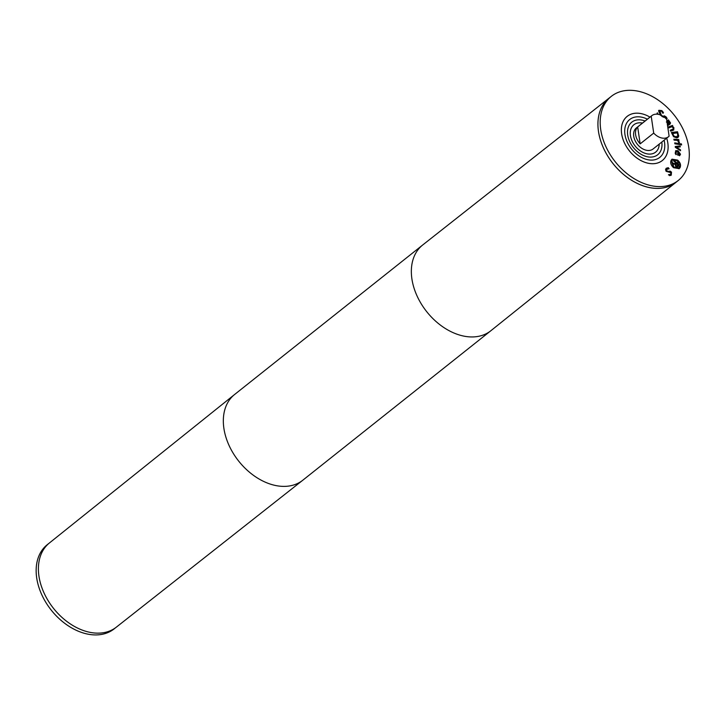 <?xml version="1.0" encoding="UTF-8"?>
<svg xmlns="http://www.w3.org/2000/svg" width="725" height="725" viewBox="0 0 725 725"><rect width="100%" height="100%" fill="white"/><g stroke="black" fill="none" stroke-linecap="round" stroke-linejoin="round"><path stroke-width="1.09" d="M680.467 149.803L680.539 150.727L675.301 147.311L675.238 146.504L680.159 145.924L680.24 146.903L676.443 147.266L680.467 149.803L680.123 150.456M676.443 147.266L676.062 147.565L680.095 150.102M680.159 145.924L679.842 146.939M675.256 146.758L679.787 146.223M679.887 144.601L674.884 143.795L674.721 142.87L679.724 143.686L679.887 144.601M679.724 143.686L679.443 144.538M674.785 143.242L679.352 143.985M672.501 126.503L673.987 127.89L673.371 130.137L670.697 131.153L670.19 130.264L673.362 128.851L673.199 127.908L671.921 126.721L668.84 127.89L668.332 127.002L672.456 125.443L672.963 126.331L672.129 126.802L673.616 128.189L672.99 130.437M673.878 129.857L673.371 130.137M672.456 125.443L672.519 126.503M668.414 127.129L672.084 125.742M673.362 128.851L670.263 130.391M667.326 124.138L668.803 123.703L666.357 121.981M668.803 123.703L667.408 124.655M666.873 121.048L669.402 123.295L669.692 122.597L667.825 120.305L668.432 119.888L670.543 122.969L669.991 124.147L667.571 125.778M668.432 119.888L668.06 120.187L670.163 123.268L669.61 124.446M669.692 122.597L669.284 123.377M667.39 121.347L667.009 121.646L668.903 123.676M659.786 110.988L659.768 112.728L661.472 115.411M660.738 115.492L658.789 111.541L658.952 110.282L661.871 110.635L663.466 112.547L662.976 113.345L661.572 111.26L659.832 110.952L661.644 116.127M663.466 112.547L662.886 113.191M658.572 110.581L661.49 110.934L663.094 112.846M657.067 113.254L657.512 114.224M657.185 114.188L657.231 112.982M657.412 112.846L658.146 114.314M662.659 116.453L664.354 115.828L666.157 116.933L667.145 118.51L666.583 119.099L665.704 117.378L663.375 117.242M667.145 118.51L666.538 119.054M662.287 116.752L663.982 116.127L666.764 118.809M672.474 133.373L673.978 136.083L676.343 136.871L677.893 135.521L677.195 132.811L672.093 133.672L673.597 136.382L675.963 137.17L677.186 136.617M677.522 131.751L678.736 136.092L678.02 137.406L676.733 137.877L673.57 136.699L671.377 132.485L677.522 131.751L678.355 136.391L677.821 137.542M671.477 132.729L677.141 132.05M678.265 140.433L679.479 142.462L678.627 142.408L677.567 140.387L674.096 140.161L673.851 139.227L678.754 139.553L678.99 140.478L677.893 140.722L679.107 142.762M678.754 139.553L678.528 140.451M673.942 139.562L678.373 139.852M681.609 144.946L680.73 144.81L680.548 143.767L681.418 143.903L681.609 144.946M681.418 143.903L681.165 144.873M678.5 151.842L678.301 154.498L679.352 154.661L679.814 153.881L678.5 151.842L677.929 154.797L678.972 154.96L679.814 153.881M676.053 153.555L676.389 154.425L675.455 154.017L675.229 153.12L675.754 150.673L677.975 150.718L680.512 154.235L679.842 155.449L677.594 155.041L677.848 151.552L676.298 151.507L676.017 154.67M676.126 151.679L675.673 153.854M675.582 150.836L677.594 151.017L680.141 154.534L679.461 155.748M677.322 160.696L672.564 159.926L671.848 160.814L673.906 167.122L678.654 167.901L679.37 167.013L677.322 160.696M672.383 160.089L671.477 161.113L673.534 167.421L678.455 168.037M673.588 167.711C670.906 165.264 670.09 162.772 671.151 160.234L672.012 159.174L677.639 160.107C680.322 162.563 681.128 165.055 680.068 167.593L679.216 168.653L673.588 167.711M671.83 159.337L677.268 160.406C679.941 162.853 680.757 165.354 679.688 167.892L679.017 168.789M676.606 163.497L675.863 165.345L676.896 166.197L676.525 166.496L677.966 164.62L676.235 163.796L675.492 165.644L676.525 166.496M672.111 163.741L672.492 163.034L675.501 163.696L675.908 162.926L673.57 160.995L673.888 160.397L678.99 164.602L677.938 166.578L676.878 167.04L675.673 166.369L675.156 164.412L672.111 163.741M678.99 164.602L677.594 166.832M673.67 160.823L678.618 164.901M675.501 163.696L672.311 163.379M668.803 174.553L670.661 174.39L670.897 172.695L666.121 171.336L665.541 169.641L666.357 168.209L668.305 167.692L669.103 168.798L666.438 169.342L666.311 171.055L667.634 171.68L669.945 171.472L671.123 172.468L670.888 175.423M668.432 174.852L670.489 174.535M666.955 168.943L666.683 170.756L668.015 171.381L670.317 171.172L671.495 172.169L671.259 175.124L669.519 175.64L668.758 174.58M668.305 167.692L668.432 168.68M665.976 168.508L667.924 167.992M688.75 147.275A53.759 37.6 -128.5 0 1 678.192 180.534A53.759 37.6 -128.5 0 1 615.308 161.847A53.759 37.6 -128.5 0 1 611.293 96.371A53.759 37.6 -128.5 0 1 657.14 99.37A53.759 37.6 -128.5 0 1 688.75 147.275M627.188 116.372A28.212 19.729 -128.5 0 0 629.3 150.727A28.212 19.729 -128.5 0 0 662.297 160.533A28.212 19.729 -128.5 0 0 667.834 143.088A28.212 19.729 -128.5 0 0 666.683 138.176A28.221 19.738 -128.5 0 1 667.843 143.088A28.221 19.738 -128.5 0 1 662.306 160.551A28.221 19.738 -128.5 0 1 629.291 150.737A28.221 19.738 -128.5 0 1 627.179 116.353A28.221 19.738 -128.5 0 1 649.972 117.133A28.212 19.729 -128.5 0 0 627.188 116.372L626.708 116.743M651.213 116.199L653.705 133.101L640.166 143.867L637.674 126.966L651.213 116.199A13.44 9.398 -128.5 0 1 651.793 115.674A13.44 9.398 -128.5 0 1 666.61 119.29L669.112 136.191A13.44 9.398 -128.5 0 1 668.522 136.717A13.44 9.398 -128.5 0 1 653.705 133.101M640.166 143.867A13.44 9.398 -128.5 0 1 637.674 126.966M609.662 97.667A53.777 37.609 51.5 0 0 609.118 98.083L422.738 244.95A54.774 38.307 51.5 0 0 422.657 245.023L234.646 394.463A54.774 38.307 51.5 0 0 234.556 394.536L49.427 542.962A53.777 37.609 51.5 0 0 43.962 592.805A53.777 37.609 51.5 0 0 89.963 632.336A53.777 37.609 51.5 0 0 116.344 627.152L302.715 480.285A54.774 38.307 51.5 0 0 302.805 480.213L490.816 330.772A54.774 38.307 51.5 0 0 490.907 330.7L676.035 182.274A53.777 37.609 51.5 0 0 676.561 181.839M609.118 98.083A53.777 37.609 51.5 0 0 603.418 147.918A53.777 37.609 51.5 0 0 649.482 187.594A53.777 37.609 51.5 0 0 676.035 182.274M672.9 184.413A53.759 37.6 -128.5 0 1 613.051 163.642A53.759 37.6 -128.5 0 1 606.317 100.648M72.899 625.539A53.759 37.6 -128.5 0 1 41.198 585.655M61.072 616.576A53.759 37.6 -128.5 0 1 47.261 599.194M115.801 627.569L114.169 628.865A53.759 37.6 -128.5 0 1 51.285 610.178A53.759 37.6 -128.5 0 1 47.261 544.692L48.892 543.397M678.192 180.534L675.945 182.328A53.759 37.6 -128.5 0 1 613.06 163.632A53.759 37.6 -128.5 0 1 609.045 98.156L611.293 96.371M668.522 136.717L653.107 148.969A13.44 9.398 -128.5 0 1 637.384 144.302A13.44 9.398 -128.5 0 1 636.378 127.926L651.793 115.674M659.215 144.112A17.473 12.216 -128.5 0 1 655.618 152.132A17.473 12.216 -128.5 0 1 635.182 146.051A17.473 12.216 -128.5 0 1 633.868 124.773A17.473 12.216 -128.5 0 1 642.495 123.069A17.482 12.225 -128.5 0 0 633.858 124.763A17.482 12.225 -128.5 0 0 635.173 146.06A17.482 12.225 -128.5 0 0 655.627 152.141A17.482 12.225 -128.5 0 0 659.233 144.103M661.807 142.055A20.817 14.563 -128.5 0 1 657.702 154.751A20.817 14.563 -128.5 0 1 633.342 147.51A20.817 14.563 -128.5 0 1 631.792 122.153A20.817 14.563 -128.5 0 1 645.087 121.012M664.109 140.224A24.179 16.911 -128.5 0 1 664.535 142.417A24.179 16.911 -128.5 0 1 659.786 157.379A24.179 16.911 -128.5 0 1 631.502 148.978A24.179 16.911 -128.5 0 1 629.699 119.525A24.179 16.911 -128.5 0 1 647.389 119.181M234.556 394.536A54.774 38.307 51.5 0 0 228.991 445.295A54.774 38.307 51.5 0 0 275.844 485.56A54.774 38.307 51.5 0 0 302.715 480.285M422.657 245.023A54.774 38.307 51.5 0 0 416.975 295.782A54.774 38.307 51.5 0 0 463.855 336.119A54.774 38.307 51.5 0 0 490.816 330.772M662.297 160.533L661.825 160.914"/></g></svg>
